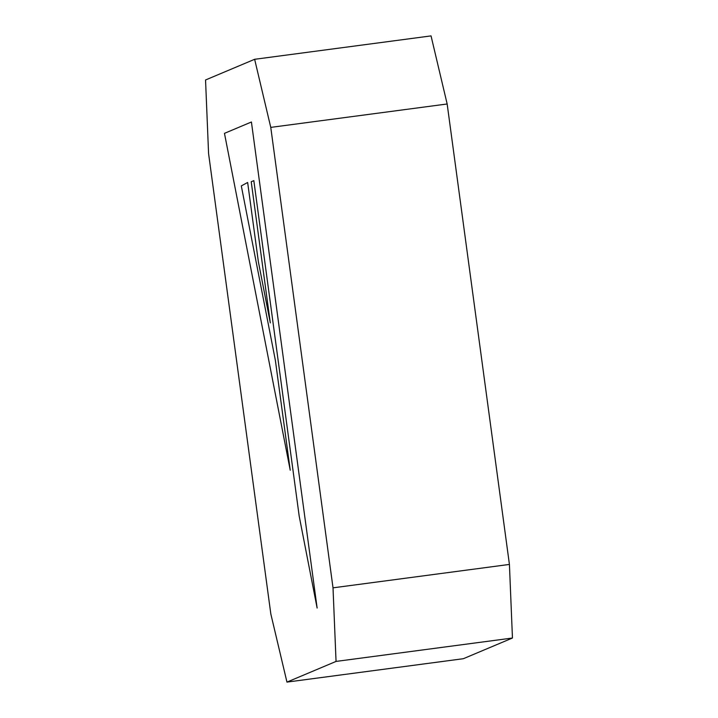 <?xml version="1.0" encoding="UTF-8"?>
<svg xmlns="http://www.w3.org/2000/svg" width="718" height="718" viewBox="0 0 718 718"><rect width="100%" height="100%" fill="white"/><g stroke="black" fill="none" stroke-linecap="round" stroke-linejoin="round"><path stroke-width="1.08" d="M333.017 587.836L270.767 127.382L254.639 59.298L205.545 79.976L208.579 153.571L270.839 614.016L286.958 682.1L336.051 661.422L333.017 587.836L509.421 564.429L447.161 103.984L270.767 127.382M286.958 682.1L463.361 658.702L512.455 638.024L336.051 661.422M512.455 638.024L509.421 564.429M447.161 103.984L431.042 35.9L254.639 59.298M317.132 608.056L251.417 121.997L224.465 133.351L290.234 470.236L275.398 360.526L241.311 185.917L247.647 182.471L258.354 261.639L270.309 322.894L251.219 181.735L253.831 180.64L299.2 516.17L317.132 608.056M253.831 180.64L299.2 516.17L317.123 607.993M247.647 182.471L258.354 261.639L270.3 322.831M251.417 121.997L224.465 133.351L290.225 470.173"/></g></svg>
